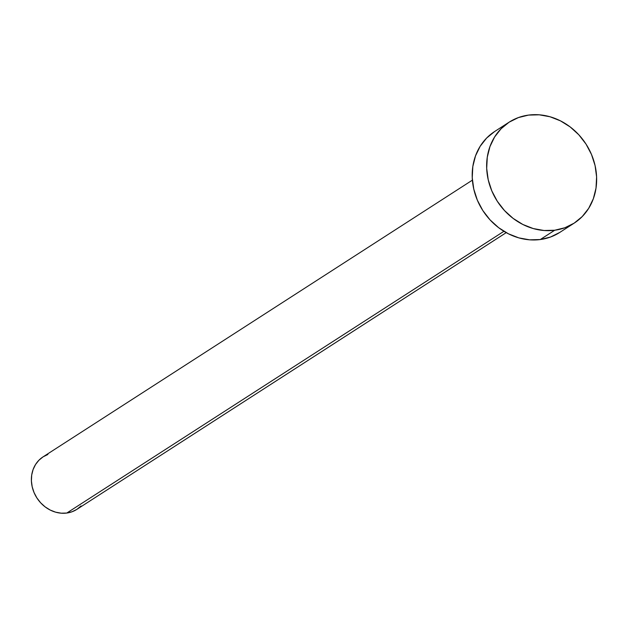<?xml version="1.0" encoding="UTF-8"?>
<svg xmlns="http://www.w3.org/2000/svg" width="628" height="628" viewBox="0 0 628 628"><rect width="100%" height="100%" fill="white"/><g stroke="black" fill="none" stroke-linecap="round" stroke-linejoin="round"><path stroke-width="0.94" d="M66.78 513.045L503.923 231.3L66.78 513.045A31.227 27.444 57.2 0 0 76.891 509.355L72.071 511.749L66.78 513.045L61.23 513.186L55.625 512.173L50.193 510.046L45.138 506.882L40.655 502.808L36.911 497.973L34.053 492.564L32.193 486.794L31.4 480.883L31.706 475.058L33.096 469.54L35.521 464.547L38.889 460.261L43.057 456.862A31.227 27.444 57.2 0 0 34.053 492.564A31.227 27.444 57.2 0 0 66.78 513.045M554.728 230.233A60.045 52.768 -122.8 0 1 491.795 190.857A60.045 52.768 -122.8 0 1 509.112 122.185A60.045 52.768 -122.8 0 1 528.564 115.089A60.045 52.768 -122.8 0 1 591.498 154.472A60.045 52.768 -122.8 0 1 574.18 223.136A60.045 52.768 -122.8 0 1 554.728 230.233L540.276 239.543L554.728 230.233L544.052 230.507L533.282 228.568L522.841 224.471L513.115 218.387L504.488 210.545L497.29 201.25L491.795 190.857L488.215 179.757L486.692 168.39L487.281 157.188L489.958 146.575L494.621 136.975L501.089 128.74L509.112 122.185L518.39 117.585L528.564 115.089L539.24 114.814L550.01 116.761L560.451 120.851L570.177 126.934L578.804 134.777L586.003 144.071L591.498 154.472L595.077 165.564L596.6 176.931L596.011 188.133L593.334 198.746L588.672 208.355L582.203 216.589L574.18 223.136L564.902 227.744L554.728 230.233M494.668 131.503A60.045 52.768 57.2 0 0 477.343 200.167A60.045 52.768 57.2 0 0 540.276 239.543A60.045 52.768 57.2 0 0 559.729 232.446L550.45 237.054L540.276 239.543L529.6 239.825L518.83 237.879L508.39 233.789L498.663 227.705L490.036 219.863L482.838 210.561L477.343 200.167L473.771 189.075L472.24 177.708L472.829 166.499L475.506 155.893L480.169 146.285L486.637 138.05L494.668 131.503L509.112 122.185M81.067 505.948L76.891 509.355L506.223 232.643M472.389 180.15L43.057 456.862L47.885 454.468M574.18 223.136L559.729 232.446"/></g></svg>
